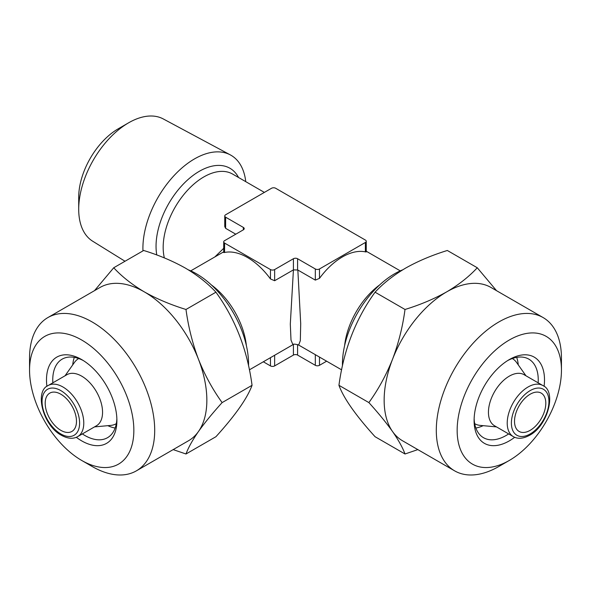 <?xml version="1.0" encoding="UTF-8"?>
<svg xmlns="http://www.w3.org/2000/svg" width="591" height="591" viewBox="0 0 591 591"><rect width="100%" height="100%" fill="white"/><g stroke="black" fill="none" stroke-linecap="round" stroke-linejoin="round"><path stroke-width="0.89" d="M46.911 386.366A49.777 28.737 60 0 1 81.698 359.587L81.698 359.587A49.777 28.737 60 0 1 116.9 420.556A49.777 28.737 60 0 1 81.698 440.879A49.777 28.737 60 0 1 76.313 437.288M116.863 418.687A45.352 26.189 60 0 1 107.503 437.702A45.352 26.189 60 0 1 84.823 435.456A45.352 26.189 60 0 1 82.348 433.92M115.134 428.039A45.352 26.189 60 0 1 107.828 425.675M185.988 453.991L215.929 436.712C235.277 415.384 247.319 398.253 252.054 385.31C247.378 350.116 235.336 319.074 215.929 292.198C207.67 283.281 197.49 275.258 185.389 268.107C172.831 261.052 158.927 255.172 143.672 250.481L113.731 267.76C121.864 276.566 132.044 284.596 144.27 291.851C156.652 298.832 170.555 304.712 185.988 309.477C188.322 326.742 192.481 343.341 198.465 359.262C204.774 375.049 212.657 389.499 222.12 402.597C212.649 413.05 204.767 422.691 198.465 431.519C192.459 440.199 188.3 447.69 185.988 453.991L173.17 449.611M92.122 466.469L81.698 460.448A73.749 42.582 60 0 1 29.55 370.129A73.749 42.582 60 0 1 81.698 340.017A73.749 42.582 60 0 1 133.847 430.337A73.749 42.582 60 0 1 81.698 460.448L92.13 466.469A88.495 51.092 60 0 1 92.122 466.469A88.495 51.092 60 0 0 136.373 470.85L188.522 440.746A88.495 51.092 60 0 0 198.465 431.519A88.495 51.092 60 0 0 198.465 359.262A88.495 51.092 60 0 0 144.27 291.851A88.495 51.092 60 0 0 100.027 287.462L47.878 317.574A88.495 51.092 60 0 1 92.13 321.955A88.495 51.092 60 0 1 149.937 399.937A88.495 51.092 60 0 1 136.373 470.85M29.55 370.129L29.55 358.087A88.495 51.092 60 0 1 47.878 317.574M125.004 261.252L92.691 241.217A70.602 40.764 -60 0 1 78.706 209.28A70.602 40.764 -60 0 1 128.631 122.802L128.631 122.802A70.602 40.764 -60 0 1 163.286 118.946L230.35 154.908A72.996 42.146 -60 0 1 245.753 181.651M142.956 250.894A72.996 42.146 -60 0 1 194.52 158.898A72.996 42.146 -60 0 1 230.35 154.908M78.706 209.28L78.706 197.231A55.857 32.246 -60 0 1 118.2 128.823L128.631 122.802L118.2 128.823M60.836 430.337A22.126 12.773 60 0 1 46.386 410.841A22.126 12.773 60 0 1 49.777 393.118A22.126 12.773 60 0 1 60.836 394.212A22.126 12.773 60 0 1 75.293 413.707A22.126 12.773 60 0 1 71.903 431.437A22.126 12.773 60 0 1 60.836 430.337M342.455 365.74A73.749 42.582 -60 0 1 394.581 273.781A73.749 42.582 -60 0 1 402.737 269.814M81.698 376.149A29.498 17.028 60 0 1 100.965 402.139A29.498 17.028 60 0 1 96.444 425.779L77.672 436.616A29.498 17.028 60 0 0 82.193 412.983A29.498 17.028 60 0 0 62.927 386.987A29.498 17.028 60 0 0 48.174 385.524L66.946 374.687A29.498 17.028 60 0 1 81.698 376.149M116.264 423.703L116.301 423.681A37.61 21.712 60 0 1 116.264 423.703A37.61 21.712 60 0 1 110.79 425.402L94.516 426.894M188.263 269.814A73.749 42.582 60 0 1 196.419 273.781A73.749 42.582 60 0 1 248.545 365.777M214.865 256.93L223.716 248.294M235.779 234.199L225.622 228.333L224.757 226.589L224.757 215.981A2.948 1.707 0 0 0 225.622 217.185L243.352 227.417A2.948 1.707 180 0 1 244.216 228.621A2.948 1.707 180 0 1 243.352 229.825L224.58 240.663A2.948 1.707 0 0 0 223.716 241.874A2.948 1.707 0 0 0 224.58 243.078L270.471 269.57A2.948 1.707 0 0 0 274.638 269.57L293.417 258.732A2.948 1.707 180 0 1 297.583 258.732L315.313 268.964A2.948 1.707 0 0 0 319.487 268.964L365.378 242.473A2.948 1.707 0 0 0 366.243 241.268A2.948 1.707 0 0 0 365.378 240.064L275.687 188.278A2.948 1.707 0 0 0 271.513 188.278L225.622 214.777A2.948 1.707 0 0 0 224.757 215.981M365.378 251.212C366.523 251.906 366.523 252.121 365.378 251.862A57.519 33.214 120 0 0 342.433 256.922A57.519 33.214 120 0 0 319.487 278.354L315.313 280.119L297.975 270.102M292.937 344.693L291.001 340.084L290.307 324.119L293.424 269.873L297.842 270.028L300.708 323.713L300.324 340.697L298.662 345.041M224.58 251.818C223.442 252.505 223.442 252.726 224.58 252.468A57.519 33.214 60 0 1 247.526 257.528A57.519 33.214 60 0 1 270.471 278.959L274.638 280.718L293.424 269.873L293.417 258.732M530.164 430.337A22.126 12.773 120 0 0 544.614 410.841A22.126 12.773 120 0 0 541.223 393.118A22.126 12.773 120 0 0 530.164 394.212A22.126 12.773 120 0 0 515.707 413.707A22.126 12.773 120 0 0 519.097 431.437A22.126 12.773 120 0 0 530.164 430.337M512.345 358.56L512.308 358.538A37.61 21.712 -60 0 1 512.345 358.56A37.61 21.712 -60 0 1 516.556 362.453L525.983 375.802M509.302 376.149A29.498 17.028 -60 0 1 524.054 374.687L542.826 385.524A29.498 17.028 -60 0 0 528.073 386.987A29.498 17.028 -60 0 0 508.807 412.983A29.498 17.028 -60 0 0 513.328 436.616L494.556 425.779A29.498 17.028 -60 0 1 490.035 402.139A29.498 17.028 -60 0 1 509.302 376.149M514.687 437.288A49.777 28.737 -60 0 1 509.302 440.879A49.777 28.737 -60 0 1 474.1 420.556A49.777 28.737 -60 0 1 509.302 359.587L509.302 359.587A49.777 28.737 -60 0 1 544.089 386.366M507.699 360.554A45.352 26.189 -60 0 1 528.849 359.151A45.352 26.189 -60 0 1 538.15 382.828M508.652 433.92A45.352 26.189 -60 0 1 506.177 435.456A45.352 26.189 -60 0 1 483.497 437.702A45.352 26.189 -60 0 1 474.137 418.687M518.27 364.883A45.352 26.189 120 0 0 516.667 357.378M477.269 267.76L447.328 250.481C431.895 255.246 417.985 261.126 405.611 268.107C393.384 275.362 383.204 283.385 375.071 292.198C355.723 318.918 343.681 349.961 338.946 385.31C343.622 398.164 355.664 415.296 375.071 436.712L405.012 453.991C402.678 447.66 398.519 440.169 392.535 431.519A88.495 51.092 -60 0 1 392.535 359.262A88.495 51.092 -60 0 1 446.73 291.851C458.823 284.699 469.003 276.669 477.269 267.76L496.248 290.336M498.878 466.469A88.495 51.092 -60 0 1 498.87 466.469L509.302 460.448A73.749 42.582 -60 0 1 457.153 430.337A73.749 42.582 -60 0 1 509.302 340.017A73.749 42.582 -60 0 1 561.45 370.129A73.749 42.582 -60 0 1 509.302 460.448L498.87 466.469A88.495 51.092 -60 0 1 454.627 470.85A88.495 51.092 -60 0 1 441.063 399.937A88.495 51.092 -60 0 1 498.87 321.955A88.495 51.092 -60 0 1 543.122 317.574A88.495 51.092 -60 0 1 561.45 358.087L561.45 370.129M454.627 470.85L402.478 440.746A88.495 51.092 -60 0 1 392.535 431.519C386.226 422.676 378.343 413.028 368.88 402.597C378.351 389.454 386.233 375.012 392.535 359.262C398.541 343.305 402.7 326.705 405.012 309.477C420.26 304.786 434.171 298.906 446.73 291.851A88.495 51.092 -60 0 1 490.973 287.462L543.122 317.574M475.866 428.039A45.352 26.189 120 0 0 483.172 425.675M417.83 449.611L405.012 453.991M368.88 402.597L338.946 385.31M405.012 309.477L375.071 292.198M496.484 426.894L480.21 425.402A37.61 21.712 -60 0 1 474.736 423.703A37.61 21.712 -60 0 1 474.699 423.681L474.736 423.703M72.73 364.883A45.352 26.189 60 0 1 74.333 357.378M65.017 375.802L74.444 362.453A37.61 21.712 60 0 1 78.655 358.56A37.61 21.712 60 0 1 78.692 358.538L78.655 358.56M263.327 361.788L270.471 365.91A2.948 1.707 0 0 0 274.638 365.91L293.417 355.073A2.948 1.707 180 0 1 297.583 355.073L315.313 365.312A2.948 1.707 0 0 0 319.487 365.312L326.631 361.19M94.508 290.646L113.731 267.76M222.12 402.597L252.054 385.31M185.988 309.477L215.929 292.198M52.85 382.828A45.352 26.189 60 0 1 62.151 359.151A45.352 26.189 60 0 1 83.301 360.554M156.778 254.972A61.213 35.342 -60 0 1 199.337 171.294A61.213 35.342 -60 0 1 238.557 177.499M264.369 192.4L232.61 174.064A57.519 33.214 120 0 0 203.851 176.916A57.519 33.214 120 0 0 164.357 257.912M60.836 390.599A26.551 15.329 60 0 1 79.608 423.112A26.551 15.329 60 0 1 60.836 433.957A26.551 15.329 60 0 1 42.064 401.437A26.551 15.329 60 0 1 60.836 390.599M344.619 345.595A57.519 33.214 -60 0 1 379.644 284.928M211.356 284.928A57.519 33.214 60 0 1 246.381 345.595M530.164 390.599A26.551 15.329 -60 0 1 548.936 401.437A26.551 15.329 -60 0 1 530.164 433.957A26.551 15.329 -60 0 1 511.392 423.112A26.551 15.329 -60 0 1 530.164 390.599M319.487 357.067L319.487 365.312M315.313 354.659L315.313 365.312M297.583 344.538L297.583 355.073M293.417 344.464L293.417 355.073M274.638 355.257L274.638 365.91M270.471 357.666L270.471 365.91M224.58 243.078L224.58 252.468M270.471 269.57L270.471 278.959M274.638 269.57L274.638 280.718M365.378 242.473L365.378 251.862M225.622 217.185L225.622 228.333M243.352 227.417L243.352 229.825M297.583 258.732L297.583 269.873M315.313 268.964L315.313 280.119M319.487 268.964L319.487 278.354M48.174 385.524C34.234 391.176 42.929 425.69 61.449 435.301C67.758 438.744 73.166 439.179 77.672 436.616M249.395 369.833L292.885 344.723C293.18 343.851 295.101 343.962 298.654 345.048L341.598 369.833M513.328 436.616C517.834 439.179 523.242 438.744 529.551 435.301C548.071 425.69 556.766 391.176 542.826 385.524M190.738 270.863L223.716 251.818M366.243 251.219L400.262 270.863M223.716 241.874L223.716 252.483M366.243 241.268L366.243 251.877"/></g></svg>
